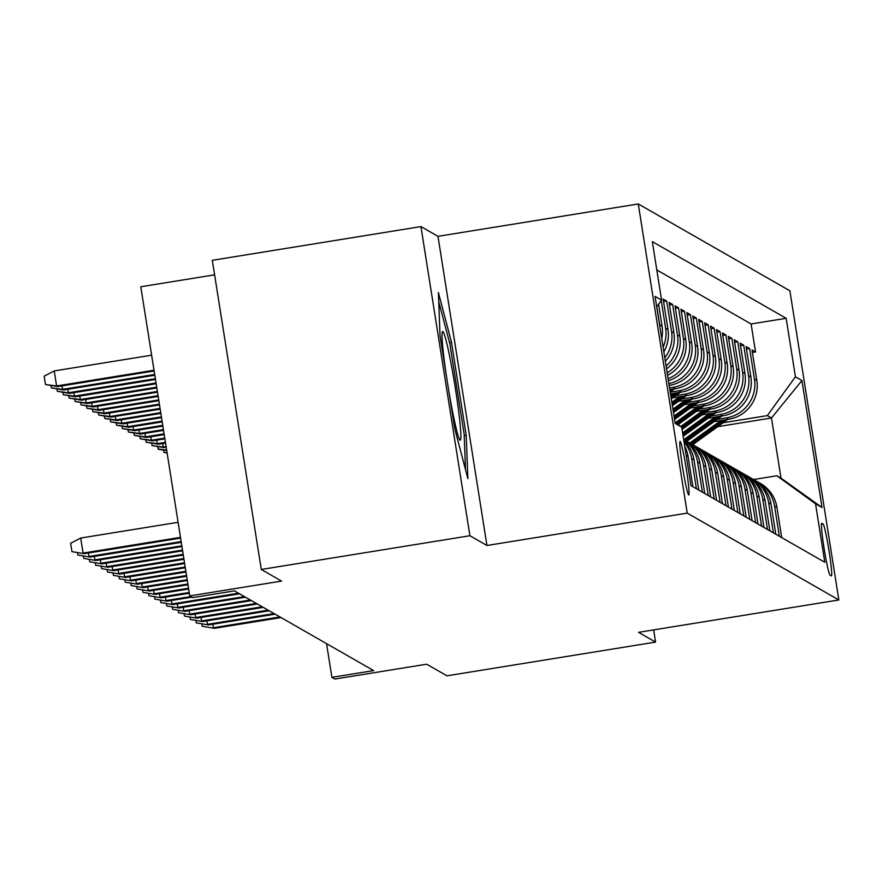 <?xml version="1.0" encoding="UTF-8"?>
<svg xmlns="http://www.w3.org/2000/svg" width="883" height="883" viewBox="0 0 883 883"><rect width="100%" height="100%" fill="white"/><g stroke="black" fill="none" stroke-linecap="round" stroke-linejoin="round"><path stroke-width="1.32" d="M688.663 494.944A27.108 1.7 80.8 0 0 688.762 494.966A27.108 1.7 80.8 0 0 686.223 468.608A27.108 1.7 80.8 0 0 680.197 441.467A27.108 1.7 80.8 0 0 680.109 441.445A27.108 1.7 80.8 0 0 682.647 467.802A27.108 1.7 80.8 0 0 688.663 494.944M214.613 274.834L140.794 286.765L189.757 595.926L192.715 597.625L234.448 590.882L373.619 670.594L331.898 677.349L334.856 679.038L426.655 664.204L446.941 675.815L655.583 642.096L653.652 629.899M420.948 226.589L212.306 260.308L261.28 569.469L469.911 535.738L486.941 545.495L687.239 513.122L638.277 203.962L437.979 236.335L420.948 226.589L469.911 535.738M687.239 513.122L838.85 599.965L789.888 290.805L638.277 203.962M714.093 421.61L728.729 419.237A33.885 33.775 -60.2 0 0 756.819 380.418L751.985 349.922L755.539 351.964L752.393 352.472M717.195 419.37L726.367 417.88A33.885 33.775 -60.2 0 0 754.446 379.061L749.623 348.564L746.466 349.072M749.623 348.564L746.069 346.533L750.903 377.03A33.885 33.775 -60.2 0 1 722.813 415.849L708.177 418.211M702.25 414.822L716.886 412.46A33.885 33.775 -60.2 0 0 744.976 373.641L740.142 343.145L743.696 345.176L740.55 345.683M696.334 411.434L710.97 409.061A33.885 33.775 -60.2 0 0 739.049 370.242L734.226 339.745L737.78 341.787L734.623 342.295M690.407 408.034L705.042 405.672A33.885 33.775 -60.2 0 0 733.133 366.853L728.298 336.357L731.852 338.388L728.707 338.895M684.48 404.646L699.115 402.284A33.885 33.775 -60.2 0 0 727.206 363.465L722.382 332.968L725.936 334.999L722.78 335.507M678.563 401.257L693.199 398.884A33.885 33.775 -60.2 0 0 721.29 360.065L716.455 329.569L720.009 331.611L716.864 332.118M672.636 397.858L687.272 395.496A33.885 33.775 -60.2 0 0 715.362 356.677L710.539 326.18L714.082 328.211L710.936 328.719M670.506 393.851L681.356 392.107A33.885 33.775 -60.2 0 0 709.446 353.288L704.612 322.781L708.166 324.823L705.009 325.33M669.833 389.613L675.429 388.708A33.885 33.775 -60.2 0 0 703.519 349.889L698.685 319.392L702.239 321.434L699.093 321.942M669.159 385.374L669.513 385.319A33.885 33.775 -60.2 0 0 697.592 346.5L692.769 316.004L696.323 318.035L693.166 318.542M668.431 380.772A33.885 33.775 -60.2 0 0 691.676 343.112L686.842 312.604L690.396 314.646L687.25 315.154M667.57 375.308A33.885 33.775 -60.2 0 0 685.749 339.712L680.925 309.216L684.48 311.246L681.323 311.765M666.544 368.884A33.885 33.775 -60.2 0 0 679.833 336.324L674.998 305.827L678.552 307.858L675.407 308.366M665.34 361.246A33.885 33.775 -60.2 0 0 673.906 332.924L669.082 302.428L672.625 304.469L669.48 304.977M663.85 351.831A33.885 33.775 -60.2 0 0 667.99 329.536L663.155 299.039L666.709 301.07L663.552 301.589M823.122 524.094L821.819 523.343A26.258 1.645 80.8 0 0 821.731 523.321A26.258 1.645 80.8 0 0 824.181 548.851A26.258 1.645 80.8 0 0 830.02 575.153L831.322 575.893A26.258 1.645 80.8 0 0 831.411 575.915A26.258 1.645 80.8 0 0 828.949 550.385A26.258 1.645 80.8 0 0 823.122 524.094L821.444 524.359M675.009 422.284L681.698 427.129L690.959 485.617L824.81 562.283L815.539 503.796L776.863 475.771L753.596 479.535M681.698 427.129L675.186 423.399L655.065 296.39L661.577 300.121L652.316 241.633L786.157 318.299L795.428 376.787L801.941 380.529L822.051 507.526L815.539 503.796M669.557 387.924L673.067 387.35L675.429 388.708M670.23 392.162L678.983 390.75L681.356 392.107M675.738 395.617L684.91 394.138L687.272 395.496M681.665 399.017L690.826 397.527L693.199 398.884M687.592 402.405L696.753 400.926L699.115 402.284M693.508 405.794L702.669 404.315L705.042 405.672M699.435 409.193L708.596 407.703L710.97 409.061M705.351 412.582L714.513 411.103L716.886 412.46M711.279 415.97L720.44 414.491L722.813 415.849M755.539 351.964L751.113 323.973L656.797 269.944M656.831 306.688L659.689 324.789A33.885 33.775 119.8 0 1 660.031 327.725M661.731 338.509A33.885 33.775 -60.2 0 0 662.062 326.147L658.597 304.249M661.246 300.584L665.616 328.178A33.885 33.775 119.8 0 1 663.122 347.24M666.709 301.07L671.544 331.578A33.885 33.775 119.8 0 1 664.789 357.747M672.625 304.469L677.46 334.966A33.885 33.775 119.8 0 1 666.091 365.992M678.552 307.858L683.387 338.355A33.885 33.775 119.8 0 1 667.173 372.858M684.48 311.246L689.303 341.754A33.885 33.775 119.8 0 1 668.1 378.697M690.396 314.646L695.23 345.143A33.885 33.775 119.8 0 1 668.884 383.63M696.323 318.035L701.146 348.531A33.885 33.775 119.8 0 1 673.067 387.35M702.239 321.434L707.073 351.931A33.885 33.775 119.8 0 1 678.983 390.75M708.166 324.823L713 355.319A33.885 33.775 119.8 0 1 684.91 394.138M714.082 328.211L718.917 358.708A33.885 33.775 119.8 0 1 690.826 397.527M720.009 331.611L724.844 362.107A33.885 33.775 119.8 0 1 696.753 400.926M725.936 334.999L730.76 365.496A33.885 33.775 119.8 0 1 702.669 404.315M731.852 338.388L736.687 368.884A33.885 33.775 119.8 0 1 708.596 407.703M737.78 341.787L742.603 372.284A33.885 33.775 119.8 0 1 714.513 411.103M743.696 345.176L748.53 375.672A33.885 33.775 119.8 0 1 720.44 414.491M779.347 536.246L774.568 506.069A33.885 33.775 -60.2 0 0 756.223 481.103M781.72 537.604L776.941 507.427A33.885 33.775 -60.2 0 0 760.395 483.42L758.022 482.063M775.793 534.215L771.014 504.038A33.885 33.775 -60.2 0 0 754.468 480.032L752.106 478.674A33.885 33.775 119.8 0 1 768.64 502.681L773.42 532.857M769.866 530.815L765.086 500.639A33.885 33.775 -60.2 0 0 748.552 476.643L746.179 475.286A33.885 33.775 119.8 0 1 762.724 499.281L767.504 529.469M763.95 527.427L759.17 497.25A33.885 33.775 -60.2 0 0 742.625 473.244L740.263 471.886A33.885 33.775 119.8 0 1 756.797 495.893L761.576 526.069M758.022 524.038L753.243 493.862A33.885 33.775 -60.2 0 0 736.709 469.855L734.336 468.498A33.885 33.775 119.8 0 1 750.881 492.504L755.66 522.681M752.106 520.639L747.327 490.462A33.885 33.775 -60.2 0 0 730.782 466.467L728.409 465.109A33.885 33.775 119.8 0 1 744.954 489.105L749.733 519.281M746.179 517.25L741.4 487.074A33.885 33.775 -60.2 0 0 724.866 463.067L722.493 461.71A33.885 33.775 119.8 0 1 739.038 485.716L743.817 515.893M740.263 513.862L735.484 483.685A33.885 33.775 -60.2 0 0 718.939 459.679L716.566 458.321A33.885 33.775 119.8 0 1 733.111 482.328L737.89 512.504M734.336 510.462L729.557 480.286A33.885 33.775 -60.2 0 0 713.011 456.29L710.649 454.933A33.885 33.775 119.8 0 1 727.184 478.928L731.963 509.105M728.42 507.074L723.641 476.897A33.885 33.775 -60.2 0 0 707.095 452.891L704.722 451.533A33.885 33.775 119.8 0 1 721.268 475.54L726.047 505.716M722.493 503.685L717.713 473.509A33.885 33.775 -60.2 0 0 701.168 449.502L698.806 448.145A33.885 33.775 119.8 0 1 715.34 472.151L720.12 502.328M716.566 500.286L711.786 470.109A33.885 33.775 -60.2 0 0 695.252 446.103L692.879 444.756A33.885 33.775 119.8 0 1 709.424 468.752L714.204 498.928M710.649 496.897L705.87 466.721A33.885 33.775 -60.2 0 0 689.325 442.714L686.963 441.357A33.885 33.775 119.8 0 1 703.497 465.363L708.276 495.54M704.722 493.509L699.943 463.332A33.885 33.775 -60.2 0 0 683.652 439.469M683.674 439.646A33.885 33.775 119.8 0 1 697.581 461.975L702.36 492.151M698.806 490.109L694.027 459.933A33.885 33.775 -60.2 0 0 683.839 440.639M684.049 442.008A33.885 33.775 119.8 0 1 691.654 458.575L696.433 488.752M692.879 486.721L688.1 456.544A33.885 33.775 -60.2 0 0 684.733 446.279M776.863 475.771L781.014 478.144L771.477 417.99L767.338 415.606L795.428 376.787M717.691 426.677L771.477 417.99L801.941 380.529M723.122 422.758L767.338 415.606M189.757 595.926L281.556 581.091L261.28 569.469M838.85 599.965L638.552 632.338L655.583 642.096M326.555 643.641L331.898 677.349M751.113 323.973L786.157 318.299M750.296 477.714A33.885 33.775 119.8 0 1 752.106 478.674M744.369 474.314A33.885 33.775 119.8 0 1 746.179 475.286M738.453 470.926A33.885 33.775 119.8 0 1 740.263 471.886M732.526 467.537A33.885 33.775 119.8 0 1 734.336 468.498M726.61 464.138A33.885 33.775 119.8 0 1 728.409 465.109M720.683 460.749A33.885 33.775 119.8 0 1 722.493 461.71M714.766 457.361A33.885 33.775 119.8 0 1 716.566 458.321M708.839 453.961A33.885 33.775 119.8 0 1 710.649 454.933M702.912 450.573A33.885 33.775 119.8 0 1 704.722 451.533M696.996 447.184A33.885 33.775 119.8 0 1 698.806 448.145M691.069 443.785A33.885 33.775 119.8 0 1 692.879 444.756M685.153 440.396A33.885 33.775 119.8 0 1 686.963 441.357M661.577 300.121L656.72 306.843M781.014 478.144L822.051 507.526M486.941 545.495L437.979 236.335M454.789 428.851L467.88 478.674L466.224 435.396L451.478 342.295L438.387 292.472L440.043 335.75L454.789 428.851M449.513 342.615L451.478 342.295M464.204 435.727L466.224 435.396M212.825 624.248L213.377 627.725L279.966 616.952M214.437 628.332L202.229 626.268L214.437 628.332L281.037 617.57M202.229 626.268L201.865 623.95M720.936 420.507L689.8 442.99M727.78 419.392L692.769 444.69M723.53 420.087L690.892 443.663M691.621 444.061L725.175 419.811M448.443 388.763A55.055 3.455 80.8 0 0 459.822 439.933A55.055 3.455 80.8 0 0 459.094 414.911A55.055 3.455 80.8 0 0 449.745 356.831A55.055 3.455 80.8 0 0 442.361 331.876A55.055 3.455 80.8 0 0 443.829 356.776A55.055 3.455 80.8 0 0 446.82 378.531M438.73 301.567L449.855 343.906L464.149 434.116L465.507 469.646M206.898 620.848L207.45 624.325L274.05 613.564M208.52 624.943L196.313 622.879L208.52 624.943L275.11 614.171M196.313 622.879L195.949 620.561M200.982 617.46L201.534 620.937L268.123 610.175M202.593 621.544L190.386 619.48L202.593 621.544L269.194 610.782M190.386 619.48L190.022 617.162M195.055 614.06L195.607 617.548L262.207 606.776M196.677 618.155L184.47 616.091L196.677 618.155L263.266 607.394M184.47 616.091L184.094 613.773M189.139 610.672L189.69 614.149L256.28 603.387M190.75 614.767L178.543 612.703L190.75 614.767L257.35 603.994M178.543 612.703L178.178 610.385M715.009 417.107L683.884 439.602M721.852 416.003L686.853 441.29M717.614 416.688L684.965 440.275M685.694 440.672L719.259 416.423M709.093 413.719L682.603 432.858M715.925 412.615L683.144 436.301M711.687 413.299L682.813 434.16M682.945 434.988L713.332 413.034M167.13 453.1L163.918 452.372L163.554 450.054M163.918 452.372L167.086 452.78M703.166 410.33L680.804 426.489M710.009 409.215L682.062 429.414M705.771 409.9L681.72 427.284M681.853 428.1L707.404 409.635M166.732 450.529L158.587 449.315L157.627 446.666M158.002 448.983L166.666 450.109M697.25 406.931L675.506 422.637M704.082 405.827L678.155 424.557M699.844 406.511L676.51 423.376M677.151 423.829L701.488 406.246M162.671 443.564L163.223 447.041L166.225 447.339M164.282 447.648L152.075 445.584L163.223 447.041L166.103 446.577M152.075 445.584L151.71 443.266M183.211 607.283L183.763 610.76L250.364 599.999M184.834 611.367L172.627 609.303L184.834 611.367L251.423 600.606M172.627 609.303L172.251 606.985M691.323 403.542L674.016 416.048M698.166 402.438L674.557 419.491M693.928 403.123L674.226 417.35M674.358 418.178L695.561 402.858M156.744 440.164L157.295 443.641L158.366 444.259L165.551 443.089M158.366 444.259L146.159 442.195L157.295 443.641L165.43 442.328M146.159 442.195L145.783 439.877M177.295 603.884L177.836 607.372L244.436 596.599M178.907 607.979L166.699 605.915L178.907 607.979L245.507 597.217M166.699 605.915L166.335 603.597M171.368 600.495L171.92 603.972L238.52 593.21M172.98 604.579L160.772 602.526L172.98 604.579L239.58 593.817M160.772 602.526L160.408 600.208M165.441 597.107L165.993 600.583L190.86 596.566M167.064 601.191L154.856 599.127L167.064 601.191L191.931 597.173M154.856 599.127L154.492 596.809M159.525 593.707L160.077 597.184L189.216 592.482M161.136 597.802L148.929 595.738L161.136 597.802L189.337 593.244M148.929 595.738L148.565 593.42M153.598 590.319L154.15 593.795L188.543 588.233M155.22 594.402L143.013 592.338L155.22 594.402L188.664 589.005M143.013 592.338L142.638 590.032M685.407 400.142L672.923 409.16M692.239 399.039L673.475 412.604M688 399.723L673.133 410.474M673.265 411.29L689.645 399.458M150.827 436.776L151.368 440.253L152.439 440.86L164.878 438.851M152.439 440.86L140.231 438.796L151.368 440.253L164.757 438.089M140.231 438.796L139.867 436.489M679.48 396.754L671.842 402.273M686.323 395.65L672.382 405.716M682.073 396.335L672.04 403.586M672.173 404.414L683.718 396.07M144.9 433.387L145.452 436.864L146.512 437.471L164.205 434.613M146.512 437.471L134.304 435.407L145.452 436.864L164.083 433.851M134.304 435.407L133.94 433.089M673.552 393.365L670.749 395.396M680.396 392.262L671.29 398.84M676.157 392.946L670.959 396.699M671.08 397.527L677.802 392.681M138.973 429.988L139.525 433.465L140.596 434.083L163.532 430.374M140.596 434.083L128.388 432.019L139.525 433.465L163.41 429.613M128.388 432.019L128.024 429.701M674.469 388.862L670.197 391.953M669.998 390.639L671.875 389.282M133.057 426.599L133.609 430.076L134.669 430.683L162.858 426.125M134.669 430.683L122.461 428.619L133.609 430.076L162.748 425.363M122.461 428.619L122.097 426.312M127.13 423.211L127.682 426.688L128.752 427.295L162.196 421.886M128.752 427.295L116.545 425.231L127.682 426.688L162.075 421.125M116.545 425.231L116.17 422.913M147.682 586.93L148.234 590.407L187.869 583.994M149.293 591.014L137.086 588.95L149.293 591.014L187.991 584.756M137.086 588.95L136.722 586.632M121.214 419.811L121.766 423.288L122.825 423.906L161.523 417.648M122.825 423.906L110.618 421.842L121.766 423.288L161.401 416.886M110.618 421.842L110.254 419.524M141.755 583.531L142.306 587.007L187.196 579.756M143.377 587.625L131.17 585.561L143.377 587.625L187.317 580.517M131.17 585.561L130.794 583.244M115.287 416.423L115.839 419.9L116.909 420.507L160.849 413.41M116.909 420.507L104.702 418.443L115.839 419.9L160.728 412.648M104.702 418.443L104.326 416.125M135.839 580.142L136.379 583.619L186.523 575.517M137.45 584.226L125.243 582.162L137.45 584.226L186.644 576.279M125.243 582.162L124.878 579.855M109.371 413.034L109.911 416.511L110.982 417.118L160.176 409.16M110.982 417.118L98.775 415.054L109.911 416.511L160.055 408.399M98.775 415.054L98.41 412.736M129.911 576.754L130.463 580.23L185.849 571.268M131.523 580.837L119.315 578.773L131.523 580.837L185.971 572.041M119.315 578.773L118.951 576.456M103.443 409.635L103.995 413.112L105.055 413.73L159.503 404.922M105.055 413.73L92.847 411.666L103.995 413.112L159.382 404.16M92.847 411.666L92.483 409.348M123.984 573.354L124.536 576.831L185.176 567.029M125.607 577.449L113.399 575.385L125.607 577.449L185.298 567.791M113.399 575.385L113.035 573.067M97.516 406.246L98.068 409.723L99.139 410.33L158.83 400.683M99.139 410.33L86.931 408.266L98.068 409.723L158.708 399.922M86.931 408.266L86.567 405.948M118.068 569.965L118.62 573.442L184.514 562.791M119.68 574.049L107.472 571.985L119.68 574.049L184.624 563.553M107.472 571.985L107.108 569.678M91.6 402.847L92.152 406.335L93.212 406.942L158.156 396.445M93.212 406.942L81.004 404.878L92.152 406.335L158.046 395.683M81.004 404.878L80.64 402.56M112.141 566.577L112.693 570.054L183.841 558.553M113.764 570.661L101.556 568.597L113.764 570.661L183.962 559.314M101.556 568.597L101.192 566.279M106.225 563.177L106.777 566.654L183.167 554.303M107.836 567.272L95.629 565.208L107.836 567.272L183.289 555.076M95.629 565.208L95.265 562.89M100.298 559.789L100.85 563.266L182.494 550.065M101.92 563.873L89.713 561.809L101.92 563.873L182.615 550.826M89.713 561.809L89.338 559.491M94.382 556.4L94.922 559.877L181.821 545.826M95.993 560.484L83.786 558.42L95.993 560.484L181.942 546.588M83.786 558.42L83.421 556.102M88.455 553.001L89.006 556.478L181.147 541.588M90.077 557.096L77.859 555.032L90.077 557.096L181.269 542.35M77.859 555.032L77.494 552.714M178.101 522.306L80.706 538.045L83.079 553.089L180.474 537.35M84.15 553.696L71.942 551.632L84.15 553.696L180.596 538.111M71.942 551.632L70.618 543.277L80.706 538.045M85.673 399.458L86.225 402.935L87.296 403.553L157.494 392.195M87.296 403.553L75.088 401.489L86.225 402.935L157.373 391.434M75.088 401.489L74.713 399.171M79.757 396.07L80.309 399.546L81.368 400.154L156.821 387.957M81.368 400.154L69.161 398.09L80.309 399.546L156.699 387.196M69.161 398.09L68.797 395.772M73.83 392.67L74.382 396.147L75.452 396.765L156.148 383.719M75.452 396.765L63.245 394.701L74.382 396.147L156.026 382.957M63.245 394.701L62.87 392.383M67.914 389.282L68.455 392.758L69.525 393.365L155.474 379.48M69.525 393.365L57.318 391.312L68.455 392.758L155.353 378.719M57.318 391.312L56.954 388.995M61.987 385.893L62.538 389.37L63.598 389.977L154.801 375.231M63.598 389.977L51.391 387.913L62.538 389.37L154.68 374.469M51.391 387.913L51.026 385.595M57.682 386.588L45.475 384.524L44.15 376.169L54.238 370.937L56.611 385.97L57.682 386.588L154.128 370.992M45.475 384.524L56.611 385.97L154.006 370.231M54.238 370.937L151.633 355.187M726.367 417.88L728.729 419.237M754.446 379.061L756.819 380.418M659.689 324.789L662.062 326.147M665.616 328.178L667.99 329.536M671.544 331.578L673.906 332.924M677.46 334.966L679.833 336.324M683.387 338.355L685.749 339.712M689.303 341.754L691.676 343.112M695.23 345.143L697.592 346.5M701.146 348.531L703.519 349.889M707.073 351.931L709.446 353.288M713 355.319L715.362 356.677M718.917 358.708L721.29 360.065M724.844 362.107L727.206 363.465M730.76 365.496L733.133 366.853M736.687 368.884L739.049 370.242M742.603 372.284L744.976 373.641M748.53 375.672L750.903 377.03M774.568 506.069L776.941 507.427M768.64 502.681L771.014 504.038M762.724 499.281L765.086 500.639M756.797 495.893L759.17 497.25M750.881 492.504L753.243 493.862M744.954 489.105L747.327 490.462M739.038 485.716L741.4 487.074M733.111 482.328L735.484 483.685M727.184 478.928L729.557 480.286M721.268 475.54L723.641 476.897M715.34 472.151L717.713 473.509M709.424 468.752L711.786 470.109M703.497 465.363L705.87 466.721M697.581 461.975L699.943 463.332M691.654 458.575L694.027 459.933M686.179 455.44L688.1 456.544"/></g></svg>
